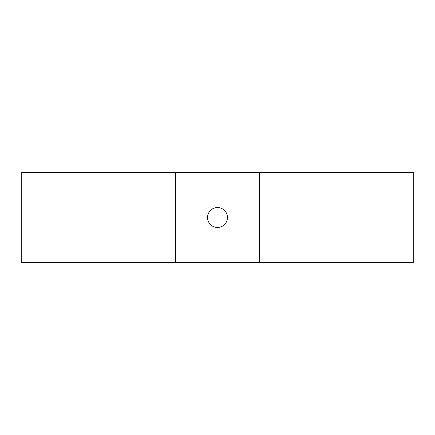 <?xml version="1.0" encoding="UTF-8"?>
<svg xmlns="http://www.w3.org/2000/svg" width="435" height="435" viewBox="0 0 435 435"><rect width="100%" height="100%" fill="white"/><g stroke="black" fill="none" stroke-linecap="round" stroke-linejoin="round"><path stroke-width="0.65" d="M217.5 207.56A9.94 9.94 0 0 0 207.56 217.5A9.94 9.94 0 0 0 217.5 227.44A9.94 9.94 0 0 0 227.44 217.5A9.94 9.94 0 0 0 217.5 207.56M259.309 262.675L21.75 262.675L21.75 172.325L413.25 172.325L413.25 262.675L259.309 262.675L259.309 172.325M175.691 262.675L175.691 172.325"/></g></svg>
